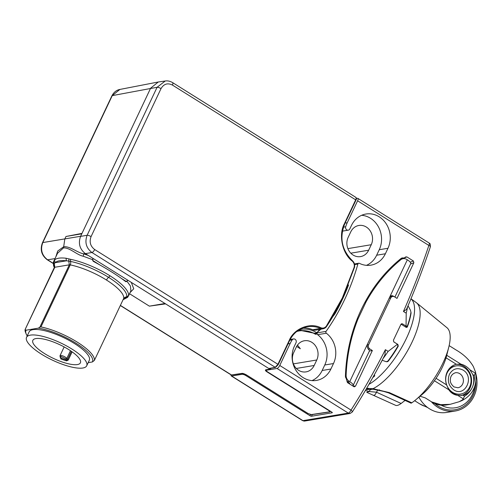 <?xml version="1.0" encoding="UTF-8"?>
<svg xmlns="http://www.w3.org/2000/svg" width="502" height="502" viewBox="0 0 502 502"><rect width="100%" height="100%" fill="white"/><g stroke="black" fill="none" stroke-linecap="round" stroke-linejoin="round"><path stroke-width="0.75" d="M418.906 397.17A30.107 26.656 80.5 0 0 446.78 412.424L455.207 411.019A30.107 26.656 -99.5 0 1 431.356 401.713M475.833 373.664A30.107 26.656 -99.5 0 1 474.001 396.191A30.107 26.656 -99.5 0 1 455.207 411.019M434.795 403.552A28.84 25.533 80.5 0 0 473.003 395.57A28.84 25.533 80.5 0 0 475.871 381.526M474.81 386.151A26.939 23.851 -99.5 0 1 472.376 394.484A26.939 23.851 -99.5 0 1 441.239 405.177M172.418 85.064A3.169 1.161 122.1 0 0 172.644 82.623L172.644 82.623C170.09 81.161 167.624 80.615 165.258 80.998L157.088 87.279L87.128 235.275C84.574 242.315 86.181 248.063 91.935 252.519L275.215 367.301L277.932 364.301L94.671 249.532C90.347 246.193 89.149 241.882 91.069 236.605L161.023 88.603C163.834 83.884 167.63 82.704 172.418 85.064L355.673 199.84C356.376 198.202 356.338 197.374 355.548 197.342M165.258 80.998L158.287 81.989L150.631 88.183L80.577 236.392C78.08 243.407 79.686 249.155 85.384 253.629L268.852 368.537L269.612 368.299M289.459 340.726A28.664 25.376 -99.5 0 1 306.879 326.808A28.664 25.376 -99.5 0 1 320.332 328.383L312.733 329.776A28.52 25.251 80.5 0 0 303.177 327.831M158.287 81.989L119.89 89.438L112.253 95.631L157.088 87.279A3.169 0.91 25.3 0 1 161.023 88.603M81.995 233.38L65.988 236.486L64.814 238.965L63.691 246.727C70.349 246.2 77.113 252.581 83.596 253.83L88.245 255.424M120.392 305.392L231.491 374.969L241.882 373.4C242.792 373.237 244.367 373.777 246.614 375.013L308.102 413.522L311.253 414.602L329.419 411.847C330.078 411.791 329.795 411.314 328.572 410.423L267.083 371.913C265.426 370.878 265 370.162 265.815 369.773L269.85 369.158L268.852 368.537L275.215 367.301A0.634 0.558 79 0 0 275.592 367.376L269.229 368.606M165.61 303.879L149.37 306.151L129.535 293.726M92.732 258.235L92.945 259.798L83.307 256.258L83.596 253.83L85.258 253.548M128.343 296.249L130.903 290.84L130.407 285.989L126.774 280.982L126.473 281.616L125.764 281.678C117.75 275.46 106.945 268.689 93.328 261.366L92.644 260.425L92.945 259.798M126.774 280.982L128.029 280.342M270.609 368.926L269.85 369.158L270.917 368.28M319.153 329.488L319.065 330.002A221.828 196.401 -99.5 0 1 317.038 332.901L316.85 332.788A28.52 25.251 80.5 0 0 300.478 329.356A28.52 25.251 80.5 0 0 299.612 329.519M312.733 329.776A6.338 5.61 80.5 0 0 315.708 330.128L323.244 328.728A6.193 5.484 -99.5 0 1 320.332 328.383L320.809 327.75C309.991 322.108 293.871 328.603 289.19 340.488L277.932 364.301L278.146 364.665M332.882 316.586L334.953 313.857A221.828 196.401 80.5 0 0 342.213 299.826A221.828 196.401 80.5 0 0 348.501 285.192L348.407 284.904M315.061 334.031L321.035 329.136M316.85 332.788L314.798 333.366L298.759 330.046M65.988 236.486L81.801 233.8M119.89 89.438C116.464 90.096 113.803 92.23 111.896 95.838L111.896 95.838A3.169 0.91 25.3 0 1 112.253 95.631L42.795 242.566C40.229 249.607 41.829 255.355 47.602 259.804L53.243 263.337M55.91 256.685L57.699 251.069L63.691 246.727L63.522 247.894L57.529 253.259M149.37 306.151L165.001 303.49M131.317 282.394L133.739 288.788L130.087 292.566M330.542 411.408L329.776 411.929A0.634 0.565 81.4 0 1 329.419 411.847M314.635 333.259L299.085 329.839M315.049 333.234L317.038 332.901M343.424 227.149L345.683 226.772A2.535 2.246 80.5 0 0 349.825 228.918L351.482 225.417A23.136 20.482 -99.5 0 1 365.92 214.028A23.136 20.482 -99.5 0 1 386.226 223.829A23.136 20.482 -99.5 0 1 387.971 248.27L385.379 253.761A23.136 20.482 -99.5 0 1 370.934 265.15A23.136 20.482 -99.5 0 1 359.388 263.337A1.268 1.123 80.5 0 0 357.888 264.065A221.828 196.401 -99.5 0 1 344.686 299.418A221.828 196.401 -99.5 0 1 326.068 331.376A1.268 1.123 80.5 0 0 326.35 333.221A23.136 20.482 -99.5 0 1 333.485 363.542L330.887 369.033A23.136 20.482 -99.5 0 1 316.448 380.422A23.136 20.482 -99.5 0 1 296.142 370.62A23.136 20.482 -99.5 0 1 294.392 346.179L296.048 342.671A2.535 2.246 80.5 0 0 292.239 339.841L289.742 340.262M296.738 331.489A28.52 25.251 -99.5 0 1 299.23 330.931A28.52 25.251 -99.5 0 1 315.237 334.137A1.268 1.123 80.5 0 0 316.63 333.843A221.828 196.401 80.5 0 0 317.352 332.832A1.268 1.123 80.5 0 0 317.634 334.677A23.136 20.482 -99.5 0 1 324.763 364.998L322.171 370.489A23.136 20.482 -99.5 0 1 311.999 380.616M288.022 343.87L290.143 343.519A28.52 25.251 -99.5 0 1 292.239 339.841M345.683 226.772A28.52 25.251 -99.5 0 1 347.227 222.756L345.106 223.108M83.307 256.258C76.913 255.022 69.834 247.511 63.522 247.894M53.846 261.059L54.26 263.5L55.327 262.659L54.411 260.168L53.701 261.385L57.561 253.196M405.547 257.112L406.89 256.917L413.384 260.984L413.861 262.722L397 298.389L394.503 296.826A3.169 2.805 80.5 0 0 392.683 296.444A3.169 2.805 80.5 0 0 390.707 298.006L368.65 344.661A3.169 2.805 80.5 0 0 369.848 348.972L372.352 350.534L355.491 386.207L353.966 386.691L347.466 382.618L346.192 378.408A3.169 2.805 -99.5 0 1 345.439 376.111A158.45 140.29 -99.5 0 1 401.042 258.486A3.169 2.805 -99.5 0 1 402.221 257.953A3.169 2.805 -99.5 0 1 403.119 257.965L404.116 257.959L405.961 256.823M354.393 386.841L353.966 386.691M290.143 343.519L279.765 365.475L351.03 410.103A3.169 1.048 32.4 0 1 352.253 412.042C363.95 393.581 374.85 374.523 384.959 354.876L385.392 349.668L388.146 351.394L397.496 344.24L393.888 341.981L393.417 340.231L400.929 324.348L401.481 323.784L402.46 323.853L406.062 326.112L406.206 313.185L403.451 311.466L406.457 309.414C415.311 288.945 423.299 268.03 430.421 246.67A3.169 0.759 -161.6 0 0 428.871 245.428L357.606 200.8L347.227 222.756M293.676 352.642A12.996 11.502 80.5 0 0 294.655 366.372A12.996 11.502 80.5 0 0 306.063 371.875A12.996 11.502 80.5 0 0 314.17 365.481L316.768 359.99A12.996 11.502 80.5 0 0 315.783 346.261A12.996 11.502 80.5 0 0 304.381 340.758A12.996 11.502 80.5 0 0 296.268 347.152L293.676 352.642M266.907 369.736L266.7 370.181A3.169 0.91 -154.7 0 0 266.336 370.394A3.169 0.91 -154.7 0 0 267.748 371.988L331.734 412.067A1.268 0.364 25.3 0 1 332.299 412.7A1.268 0.364 25.3 0 1 332.155 412.788L311.522 416.227A1.268 0.364 25.3 0 1 309.941 415.7L245.949 375.628A3.169 0.91 -154.7 0 0 242.002 374.304L231.686 376.023A3.169 1.161 122.1 0 1 231.296 375.967A3.169 1.161 122.1 0 1 231.071 374.881M266.7 370.181L277.016 368.462A3.169 1.161 -57.9 0 0 279.765 365.475M357.606 200.8A3.169 1.161 -57.9 0 0 357.838 198.353A3.169 1.161 -57.9 0 0 357.455 198.296L356.42 198.466M348.162 237.371A12.996 11.502 80.5 0 0 349.147 251.094A12.996 11.502 80.5 0 0 360.549 256.604A12.996 11.502 80.5 0 0 368.663 250.203L371.254 244.719A12.996 11.502 80.5 0 0 370.275 230.989A12.996 11.502 80.5 0 0 358.867 225.48A12.996 11.502 80.5 0 0 350.76 231.88L348.162 237.371M361.653 215.289A23.136 20.482 -99.5 0 1 379.255 249.726L376.657 255.217A23.136 20.482 -99.5 0 1 366.491 265.338M68.925 258.844L68.774 261.078L66.402 260.814L55.327 262.659C57.027 260.795 60.717 260.18 66.402 260.814L66.019 258.229L70.619 259.321A41.195 11.816 25.3 0 1 109.875 275.73A41.195 11.816 25.3 0 1 128.512 295.584L127.608 297.353M53.457 262.182L53.821 264.19L54.26 263.5L54.806 267.259A3.169 0.91 -154.7 0 0 54.442 267.472A3.169 0.91 -154.7 0 0 54.423 267.541M127.866 296.958L125.393 297.755L123.373 299.085M372.352 350.534L369.384 351.03M392.683 296.444L389.696 297.109M402.686 258.266L401.864 258.379L401.606 258.925M403.119 257.965L401.864 258.379M406.062 326.112L407.298 326.181A52.603 19.245 -57.9 0 0 410.956 312.282L410.523 310.387L408.327 306.27M405.842 327.166L407.298 326.181M407.536 306.898A57.04 20.864 122.1 0 1 406.206 313.185M397.496 344.24L397.879 346.11A52.603 19.245 -57.9 0 1 387.895 361.063L386.258 361.722L382.712 360.449M388.146 351.394A57.04 20.864 122.1 0 1 383.089 358.497M296.638 346.436L300.334 348.752L297.485 345.106M128.405 296.098L125.393 297.755L123.944 298M128.512 295.584L126.353 297.14L125.23 297.102M106.499 280.047A38.026 10.906 -154.7 0 0 70.261 264.899A3.169 0.91 -154.7 0 0 69.326 264.836L68.774 261.078L70.481 261.41A40.009 11.477 25.3 0 1 108.608 277.349A40.009 11.477 25.3 0 1 126.711 296.626L123.705 298.37A38.026 10.906 -154.7 0 0 106.499 280.047A3.169 1.161 122.1 0 1 108.608 277.349A1.901 0.697 122.1 0 0 109.875 275.73M394.911 297.084L410.724 263.632A7.605 2.184 -154.7 0 0 407.335 259.798L406.752 259.434A6.338 5.61 80.5 0 0 403.112 258.674A6.338 5.61 80.5 0 0 400.715 259.772A158.45 140.29 80.5 0 0 365.927 302.166L358.146 318.632A158.45 140.29 80.5 0 0 346.116 375.276A6.338 5.61 80.5 0 0 349.147 381.294L349.731 381.658A7.605 2.184 25.3 0 1 353.119 385.492A7.605 2.184 25.3 0 1 352.674 385.881M353.119 385.492L369.334 351.187A7.605 2.184 -154.7 0 0 368.876 349.762C367.659 348.67 367.119 346.951 367.244 344.61L389.822 296.851L392.213 295.64L394.045 296.513A7.605 2.184 25.3 0 1 394.139 296.632M390.631 296.569L390.983 295.816A3.803 1.092 25.3 0 1 391.064 296.312A3.803 1.092 25.3 0 1 390.631 296.569L390.255 296.632M399.78 259.521A6.338 5.61 -99.5 0 1 401.368 258.963L403.112 258.674M393.681 341.812L397.885 344.447L398.262 346.167A51.97 19.013 122.1 0 1 388.165 361.289L387.042 361.816M374.241 374.85L374.467 376.161A51.97 19.013 122.1 0 1 372.766 377.604M374.724 375.697L374.467 376.161L374.586 375.182M410.843 313.003L411.094 312.784A51.97 19.013 122.1 0 1 407.392 326.84L406.927 327.36L406.005 327.266L401.506 324.449M27.227 335.913A36.759 10.542 25.3 0 1 26.167 333.943L25.546 332.431A38.026 10.906 25.3 0 1 25.1 329.569L54.806 267.259L69.326 264.836L39.878 327.141L38.378 328.145L26.079 330.197L25.1 329.569M346.882 381.219A6.338 5.61 80.5 0 0 347.403 381.589L347.986 381.953A3.803 1.092 25.3 0 1 349.681 383.867A3.803 1.092 25.3 0 1 349.612 383.961M358.146 318.632L357.248 318.783M364.929 302.329L365.927 302.166M366.617 388.391L373.011 388.68L389.395 392.62L411.791 402.805A46.586 17.043 -57.9 0 0 415.894 399.686A46.586 17.043 -57.9 0 0 442.902 363.122A46.586 17.043 -57.9 0 0 448.769 347.196A46.586 17.043 -57.9 0 0 447.194 327.906L427.578 311.842M373.13 376.958A52.603 19.245 -57.9 0 0 373.777 376.4L374.134 375.151M70.619 259.321L70.481 261.41A3.169 1.97 101.5 0 1 70.261 264.899L40.938 326.927A38.026 10.906 25.3 0 1 77.176 342.075A38.026 10.906 25.3 0 1 94.382 360.398L123.68 298.439A3.169 0.91 -154.7 0 0 123.705 298.37L94.382 360.398L92.368 361.961L88.189 362.657M26.167 333.943A36.759 10.542 25.3 0 1 26.079 330.197M366.284 388.962L369.102 388.598L368.004 388.222M369.874 388.579L383.547 391.372L388.492 392.846L411.113 403.188L411.791 402.805M366.786 392.319L395.896 405.459C397.22 405.723 398.958 405.058 401.117 403.476L376.444 392.194L369.227 391.535L365.4 390.468M38.378 328.145A36.759 10.542 25.3 0 1 76.078 343.268A36.759 10.542 25.3 0 1 92.368 361.961M40.938 326.927L39.878 327.141M26.543 337.35L29.141 331.86A33.276 9.544 25.3 0 1 74.478 343.537A33.276 9.544 25.3 0 1 89.306 360.298L86.708 365.789A33.276 9.544 25.3 0 1 41.371 354.117A33.276 9.544 25.3 0 1 26.543 337.35A33.276 9.544 25.3 0 1 71.886 349.028A33.276 9.544 25.3 0 1 86.708 365.789M389.395 392.62A3.169 1.261 114.6 0 1 388.492 392.846M379.719 390.136L379.374 389.841M366.749 392.3L369.227 391.535A6.338 2.924 -91.4 0 1 371.154 389.414L365.945 389.546M377.899 389.841L376.444 392.194C375.502 394.453 374.548 395.476 373.576 395.256L373.67 395.312M405.058 400.427L401.117 403.476M447.194 327.906L416.534 302.806A51.537 18.85 -57.9 0 1 412.104 342.031A51.537 18.85 -57.9 0 1 373.011 388.68L373.231 388.874M44.565 353.584A26.305 7.543 -154.7 0 0 80.408 362.808A26.305 7.543 -154.7 0 0 68.686 349.555A26.305 7.543 -154.7 0 0 32.85 340.331A26.305 7.543 -154.7 0 0 44.565 353.584M60.334 357.148L60.899 358.943L61.081 358.164L66.666 360.034L67.444 359.595L71.359 351.318M60.899 358.943A26.305 7.543 -154.7 0 0 66.628 360.863L68.247 360.066L72.125 351.858M66.628 360.863L65.975 358.836L60.679 356.338L60.384 356.966L61.081 358.164L60.736 357.355L60.227 357.386M460.936 364.176C464.162 364.885 467.161 366.761 469.935 369.811L472.815 374.592A15.844 14.031 -99.5 0 1 472.2 387.575A15.844 14.031 -99.5 0 1 463.064 395.225L457.83 395.419C453.921 394.829 450.921 392.947 448.832 389.784L446.579 384.902A15.844 14.031 -99.5 0 1 447.2 371.919A15.844 14.031 -99.5 0 1 456.337 364.27L460.936 364.176L446.749 355.291M449.139 345.627L456.218 350.063C463.842 354.487 469.565 359.99 473.373 366.573L475.601 372.289L474.34 375.54C474.654 379.826 473.938 383.835 472.2 387.575C470.418 391.284 467.877 394.152 464.582 396.178L462.549 399.837A3.169 1.443 67.1 0 1 462.047 400.521A3.169 1.443 67.1 0 1 461.896 400.565M427.76 407.611L419.791 403.915L414.652 400.703M419.936 396.178L425.244 397.885L431.701 401.933L440.706 404.668L450.162 404.33L459.117 401.738L462.549 399.837M461.175 395.52A15.844 14.031 80.5 0 0 470.016 387.939A15.844 14.031 80.5 0 0 469.144 371.718A15.844 14.031 80.5 0 0 456.011 364.345M431.701 401.933A25.351 22.446 80.5 0 0 446.253 404.976L450.162 404.33M426.65 406.752A25.351 22.446 -99.5 0 1 419.791 403.915M449.585 390.838A14.263 12.625 80.5 0 0 459.87 394.177L460.736 394.032A14.263 12.625 -99.5 0 1 448.223 387.99A14.263 12.625 -99.5 0 1 447.144 372.917A14.263 12.625 -99.5 0 1 456.048 365.895A14.263 12.625 -99.5 0 1 468.567 371.938A14.263 12.625 -99.5 0 1 469.64 387.011A14.263 12.625 -99.5 0 1 460.736 394.032M456.048 365.895L455.176 366.046A14.263 12.625 80.5 0 0 448.355 369.886M449.397 374.329C452.779 368.713 457.335 367.295 463.064 370.081C474.93 376.795 465.065 397.672 453.72 389.847C448.575 385.825 447.138 380.654 449.397 374.329M277.016 368.462L348.275 413.09A3.169 1.161 -57.9 0 0 351.03 410.103C363.373 390.619 374.831 370.476 385.392 349.668M231.686 376.023L302.944 420.651L348.275 413.09L350.095 413.472L352.253 412.042M355.887 200.198L355.673 199.84L344.416 223.66C338.292 234.635 342.308 253.742 352.297 261.128C354.098 262.866 354.701 264.981 354.092 267.472L342.301 298.037L326.407 326.036C324.919 327.982 323.05 328.553 320.809 327.75M172.644 82.623L355.918 197.405C356.608 198.045 356.621 198.961 355.956 200.16L344.629 224.017M344.416 223.66L344.698 223.98C339.283 237.998 341.856 250.234 352.417 260.695L352.297 261.128M80.577 236.392L87.128 235.275A3.169 0.91 25.3 0 1 91.069 236.605M85.384 253.629L91.935 252.519A3.169 1.161 -57.9 0 0 94.671 249.532M289.403 340.845L289.19 340.488M354.337 267.748L342.584 298.357L326.576 326.476A6.193 5.484 -99.5 0 1 323.244 328.728L326.645 326.438L326.407 326.036M326.576 326.476A221.683 196.276 80.5 0 0 342.508 298.401M352.341 260.682L352.417 260.695C354.425 262.609 355.09 264.943 354.406 267.704L354.092 267.472M111.896 95.838L42.444 242.773A3.169 0.91 25.3 0 1 42.795 242.566L80.627 236.279M55.007 258.593L47.602 259.804A3.169 1.161 122.1 0 1 47.232 259.747L53.237 263.506M126.473 281.616L121.704 278.629M99.766 264.887L92.644 260.425M318.45 329.619L319.065 330.002M334.608 313.637L334.953 313.857M334.501 313.825L334.834 314.032M120.329 305.523L231.121 374.912A3.169 1.161 -57.9 0 0 231.491 374.969A0.634 0.565 81.4 0 0 231.849 375.05L242.24 373.475A0.634 0.565 81.4 0 1 241.882 373.4M265.815 369.773A0.634 0.565 81.4 0 0 266.173 369.848L270.208 369.24M266.386 370.288L266.217 369.736M311.253 414.602A0.634 0.565 81.4 0 0 311.61 414.677L329.776 411.929M354.594 264.617L357.888 264.065M326.068 331.376L317.352 332.832M316.63 333.843L315.162 334.087M54.411 260.168A41.195 11.816 25.3 0 1 58.646 258.21A41.195 11.816 25.3 0 1 66.019 258.229M403.451 311.466C412.889 289.955 421.366 267.942 428.871 245.428A3.169 1.161 -57.9 0 0 429.097 242.987L357.838 198.353M317.634 334.677L326.35 333.221M242.002 374.304L242.397 373.463M53.664 261.473L53.319 262.634L53.582 265.784L54.36 267.641M54.423 267.516A40.009 11.477 25.3 0 1 53.821 264.19L54.473 267.415M352.762 385.837L355.491 386.207M368.65 344.661L367.131 344.918M368.468 349.204L369.848 348.972M389.15 298.263L390.707 298.006M413.861 262.722L410.529 264.046M402.46 323.853L401.349 324.367M405.359 326.865L406.3 326.432M322.171 370.489L330.887 369.033M333.485 363.542L324.763 364.998M376.657 255.217L385.379 253.761M387.971 248.27L379.255 249.726M296.312 368.455L314.17 365.481M316.768 359.99L293.388 363.887M245.949 375.628L246.313 374.862M371.254 244.719L347.88 248.615M350.804 253.184L368.663 250.203M367.244 344.61L349.731 381.658M407.335 259.798L389.822 296.851M368.951 384.344A51.97 19.013 -57.9 0 0 406.438 338.323A51.97 19.013 -57.9 0 0 410.95 298.803M302.944 420.651A3.169 2.805 80.5 0 0 304.764 421.034L302.562 420.594A3.169 1.161 -57.9 0 0 302.944 420.651M310.474 414.577L309.941 415.7M312.307 414.577L311.522 416.227M123.643 298.502A3.169 0.91 -154.7 0 0 123.68 298.439L125.293 297.09M394.045 296.513L391.259 295.722M399.159 260.036L400.715 259.772M347.403 381.589L349.147 381.294M346.116 375.276L345.464 375.383M388.021 360.894L388.165 361.289M398.262 346.167L397.898 346.079M406.218 327.373L407.392 326.84M349.386 383.817L349.599 383.365M446.78 355.178C443.699 368.167 432.536 385.982 422.207 394.409A34.814 12.738 -57.9 0 0 442.394 367.081A34.814 12.738 -57.9 0 0 446.78 355.178L448.769 347.196M373.337 389.05L371.154 389.414A6.338 5.61 80.5 0 0 371.85 389.351L373.482 389.075M68.247 360.066L66.791 358.472A0.634 0.558 149.9 0 1 65.975 358.836M469.935 369.811L475.507 373.3M448.832 389.784L434.412 380.748M463.402 398.908L457.83 395.419M70.462 350.71L66.791 358.472A3.803 1.092 25.3 0 0 63.905 356.364A3.803 1.092 25.3 0 0 60.441 355.472A3.803 1.092 -154.7 0 0 60.002 355.73L64.162 346.926M60.384 356.966A0.634 0.558 149.9 0 1 60.096 356.734L60.002 355.73M472.815 374.592L474.34 375.54M446.04 357.819L456.337 364.27M446.579 384.902L436.069 378.313M464.582 396.178L463.064 395.225M459.763 373.67A7.605 6.733 -99.5 0 1 462.649 384.011A7.605 6.733 -99.5 0 1 457.899 387.757L453.996 386.91C451.43 384.683 450.206 382.493 450.332 380.34C450.25 376.494 451.938 373.965 455.396 372.754A7.605 6.733 -99.5 0 1 459.763 373.67M413.384 260.984L410.272 262.22M402.623 258.612L406.89 256.917M306.879 326.808C299.11 328.44 293.312 333.102 289.472 340.802L278.215 364.621L275.592 367.376M242.24 373.475L246.538 375L308.027 413.51L311.61 414.677M296.977 331.301L299.23 330.931M47.232 259.747C41.49 255.342 39.89 249.689 42.444 242.773M231.121 374.912L231.849 375.05M354.45 263.958L358.754 263.236M293.632 338.919L290.131 339.509M348.237 230.167L342.383 231.146M127.602 297.36L123.072 299.732M402.51 258.329L404.116 257.965M266.625 369.779L266.336 370.394M25.119 329.507L54.655 266.788M390.035 296.494L390.525 296.801M402.924 258.116L402.548 258.768M430.421 246.67C430.346 242.077 429.191 243.727 429.097 242.987M350.095 413.472L304.764 421.034M302.562 420.594L231.296 375.967M410.975 298.746L416.534 302.806M422.207 394.409L415.894 399.686M60.767 357.888L60.096 356.734M475.476 371.681L475.601 372.289C477.371 385.473 472.853 394.886 462.047 400.521L459.782 401.474"/></g></svg>
